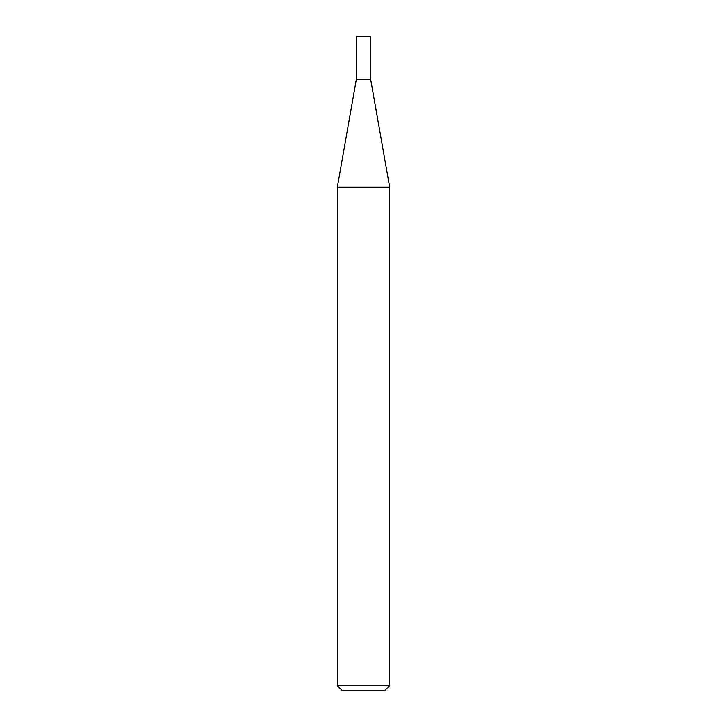 <?xml version="1.0" encoding="UTF-8"?>
<svg xmlns="http://www.w3.org/2000/svg" width="727" height="727" viewBox="0 0 727 727"><rect width="100%" height="100%" fill="white"/><g stroke="black" fill="none" stroke-linecap="round" stroke-linejoin="round"><path stroke-width="1.09" d="M356.312 79.534L370.688 79.534L370.688 36.35L356.312 36.35L356.312 79.534L337.328 187.184L389.672 187.184L370.688 79.534M389.672 685.661L384.683 690.65L342.317 690.65L337.328 685.661L389.672 685.661L389.672 187.184M337.328 685.661L337.328 187.184"/></g></svg>
